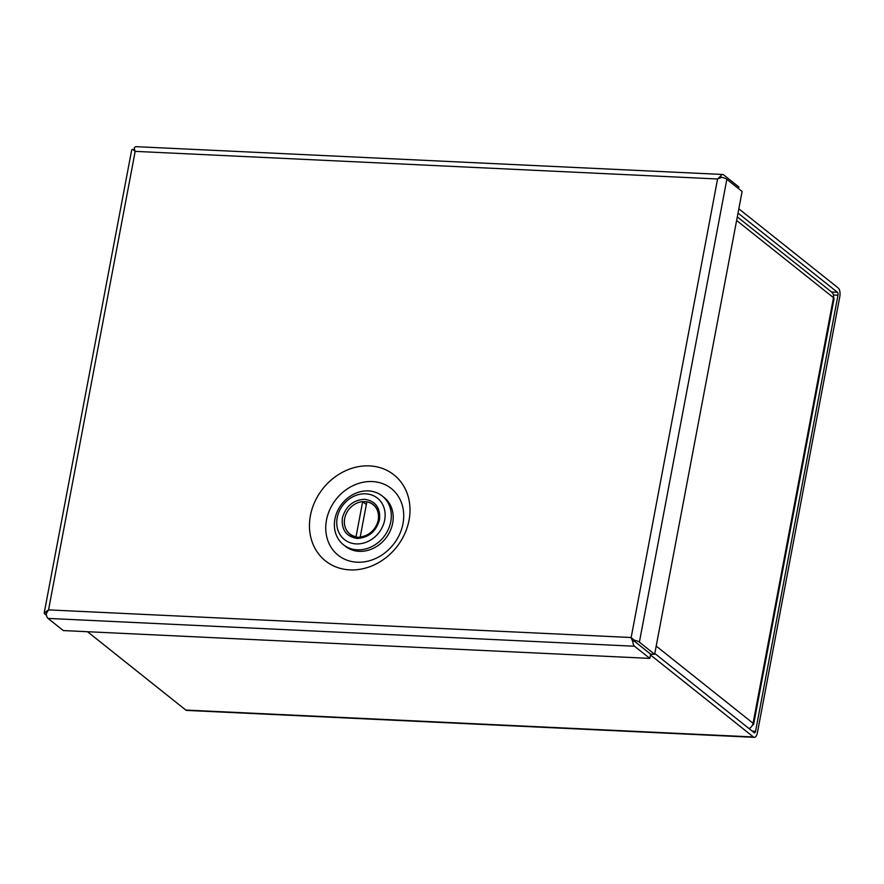 <?xml version="1.0" encoding="UTF-8"?>
<svg xmlns="http://www.w3.org/2000/svg" width="884" height="884" viewBox="0 0 884 884"><rect width="100%" height="100%" fill="white"/><g stroke="black" fill="none" stroke-linecap="round" stroke-linejoin="round"><path stroke-width="1.33" d="M749.102 728.615A6.807 5.823 -51.5 0 0 753.069 723.256A6.807 1.856 10.7 0 1 753.654 724.228A6.807 1.856 10.7 0 1 752.516 724.99M753.654 724.228L834.076 298.637A6.807 1.856 -169.3 0 0 833.49 297.665A6.807 5.823 -51.5 0 0 831.623 292.052L737.3 216.889M738.825 208.812L838.264 288.029A6.807 2.995 -87.3 0 1 839.8 296.67L757.4 732.737A6.807 2.995 -87.3 0 1 754.328 737.333A6.807 2.995 -87.3 0 1 753.433 736.969L650.447 654.922M87.483 631.717L185.795 710.051A6.807 2.995 92.7 0 0 186.69 710.416L754.328 737.333M831.59 292.018L837.457 292.295L738.018 213.077M837.457 292.295A2.298 1.017 -87.3 0 1 837.977 295.212L755.577 731.278A2.298 1.017 -87.3 0 1 754.538 732.836A2.298 1.017 -87.3 0 1 754.24 732.714L654.801 653.486M356.208 543.903A26.487 22.652 -51.5 0 0 384.684 519.98A26.487 22.652 -51.5 0 0 365.678 493.824A26.487 22.652 -51.5 0 0 337.202 517.737A26.487 22.652 -51.5 0 0 356.208 543.903M357.269 549.826A31.161 26.653 -51.5 0 0 388.187 529.693A31.161 26.653 -51.5 0 0 382.253 496.001A31.161 26.653 -51.5 0 0 368.407 490.907A31.161 26.653 -51.5 0 0 337.489 511.051A31.161 26.653 -51.5 0 0 343.423 544.732A31.161 26.653 -51.5 0 0 357.269 549.826M343.423 544.732L345.312 546.246A31.161 26.653 -51.5 0 0 359.169 551.329A31.161 26.653 -51.5 0 0 390.087 531.196A31.161 26.653 -51.5 0 0 384.142 497.504L382.253 496.001M360.23 536.897L366.86 501.825A18.697 15.989 128.5 0 1 373.092 504.642A18.697 15.989 128.5 0 1 378.208 520.057A18.697 15.989 128.5 0 1 360.23 536.897L360.506 537.118M356.44 537.019L356.042 536.698A18.697 15.989 128.5 0 1 349.799 533.881A18.697 15.989 128.5 0 1 344.683 518.466A18.697 15.989 128.5 0 1 362.672 501.626L366.341 504.554M362.672 501.626L356.042 536.698M349.909 569.882A54.996 47.04 128.5 0 1 310.428 515.549A54.996 47.04 128.5 0 1 369.556 465.901A54.996 47.04 128.5 0 1 409.038 520.234A54.996 47.04 128.5 0 1 349.909 569.882M372.352 481.559A42.642 36.476 -51.5 0 0 326.494 520.057A42.642 36.476 -51.5 0 0 357.114 562.202A42.642 36.476 -51.5 0 0 402.971 523.693A42.642 36.476 -51.5 0 0 372.352 481.559M631.795 638.226L630.933 637.519A6.807 2.995 92.7 0 0 630.933 637.519L630.966 637.53A6.807 1.856 10.7 0 1 630.955 637.508L634.336 640.193A6.807 1.856 10.7 0 1 639.386 642.149L654.646 654.315L742.107 191.474L726.847 179.308A6.807 1.856 -169.3 0 0 721.797 177.341L717.609 178.966A6.807 2.995 92.7 0 0 717.576 178.988L720.747 175.905A6.807 2.995 -87.3 0 1 722.703 174.48L136.202 146.667A6.807 2.995 92.7 0 0 134.246 148.092L134.987 151.219M722.703 174.48A6.807 2.995 -87.3 0 1 723.598 174.844L738.858 187.01L738.549 188.635M717.62 178.966L717.587 178.988A6.807 1.856 -169.3 0 0 717.576 178.988L135.175 151.363A6.807 1.856 -169.3 0 0 135.164 151.363L132.688 149.396A6.807 1.856 -169.3 0 0 131.661 150.125L44.2 612.977A6.807 1.856 10.7 0 1 45.228 612.247L46.719 612.767M48.023 618.413L634.535 646.237L649.795 658.392L63.294 630.568L48.023 618.413A6.807 2.995 92.7 0 1 46.277 613.684L48.509 609.916A6.807 2.995 -87.3 0 1 48.543 609.883L630.933 637.508L632.778 641.508L633.916 640.845L635.353 641.961M634.535 646.237A6.807 2.995 -87.3 0 1 632.778 641.508M48.521 609.883A6.807 1.856 10.7 0 1 48.543 609.883L45.228 612.247M46.498 615.319L44.786 613.949A6.807 1.856 10.7 0 1 44.2 612.977M720.747 175.905L721.245 177.518M634.336 640.193L633.939 640.834L632.226 638.668M654.646 654.315L650.602 654.127L633.916 640.845L631.541 638.005M649.795 658.392L650.602 654.127L635.088 641.751M134.777 150.136L132.688 149.396M631.143 637.673L717.576 178.988M736.626 220.481L833.49 297.665L753.069 723.256L656.204 646.082M753.433 736.969L185.795 710.051M755.577 731.278L752.24 731.123M833.446 294.991L837.977 295.212M367.048 501.858A18.851 16.122 128.5 0 1 373.446 504.72C377.788 508.411 379.457 513.493 378.44 519.991C376.507 533.549 358.628 542.135 349.953 534.201A18.851 16.122 128.5 0 1 345.732 528.599M342.362 517.98C341.312 529.847 346.274 536.665 357.247 538.444C368.683 537.737 376.109 531.494 379.523 519.737C380.573 507.869 375.612 501.051 364.65 499.272C353.202 499.979 345.777 506.223 342.362 517.98M362.749 501.692A18.851 16.122 128.5 0 1 366.86 501.825M135.175 151.363L48.543 609.883M639.386 642.149L726.847 179.308M373.092 504.642L374.938 506.112M349.799 533.881L351.644 535.35"/></g></svg>
